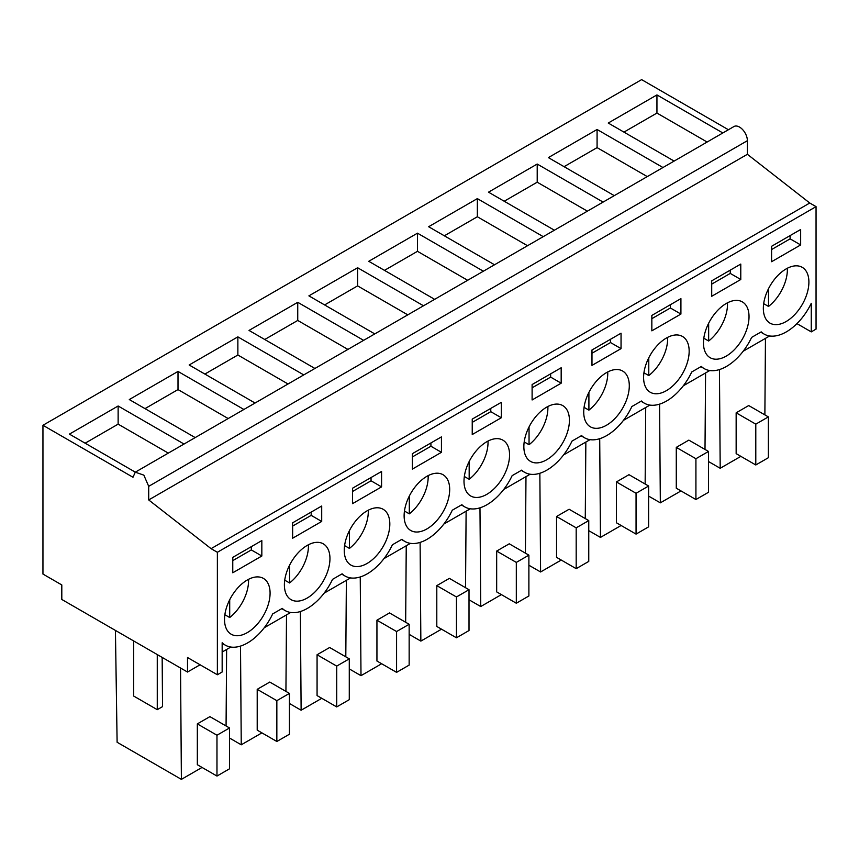 <?xml version="1.0" encoding="UTF-8"?>
<svg xmlns="http://www.w3.org/2000/svg" width="859" height="859" viewBox="0 0 859 859"><rect width="100%" height="100%" fill="white"/><g stroke="black" fill="none" stroke-linecap="round" stroke-linejoin="round"><path stroke-width="1.29" d="M184.03 444.039L118.134 405.996L69.418 434.117L135.314 472.16L733.973 126.531A11.113 6.41 60 0 1 742.53 129.505A11.113 6.41 60 0 1 747.384 140.693L148.704 486.334L143.85 475.145L135.292 472.182L132.984 477.26L42.95 425.28L42.95 574.059L61.805 584.947L61.805 599.464L187.509 672.039L187.509 657.522L217.37 674.766L217.37 552.283L211.078 548.654L148.704 499.938L148.704 486.334L187.273 464.064M728.421 129.741L641.63 79.629L42.95 425.28M217.37 674.766L222.159 671.996L222.159 642.736A44.443 25.663 120 0 0 225.305 645.152A44.443 25.663 120 0 0 272.668 613.927L282.257 608.387A44.443 25.663 120 0 0 285.177 610.588A44.443 25.663 120 0 0 332.54 579.353L342.118 573.823A44.443 25.663 120 0 0 345.039 576.024A44.443 25.663 120 0 0 392.402 544.789L401.991 539.259A44.443 25.663 120 0 0 404.911 541.46A44.443 25.663 120 0 0 452.274 510.225L461.852 504.695A44.443 25.663 120 0 0 464.773 506.896A44.443 25.663 120 0 0 512.136 475.661L521.724 470.131A44.443 25.663 120 0 0 524.645 472.332A44.443 25.663 120 0 0 572.008 441.096L581.597 435.567A44.443 25.663 120 0 0 584.517 437.768A44.443 25.663 120 0 0 631.88 406.532L641.458 401.003A44.443 25.663 120 0 0 644.379 403.204A44.443 25.663 120 0 0 691.742 371.968L701.331 366.439A44.443 25.663 120 0 0 704.251 368.64A44.443 25.663 120 0 0 751.614 337.404L761.203 331.875A44.443 25.663 120 0 0 764.113 334.076A44.443 25.663 120 0 0 811.261 303.313L811.261 331.885L816.05 329.115L816.05 206.643L809.758 203.014L747.384 154.298L747.384 140.693M769.621 335.966L743.185 351.224M709.759 370.53L683.324 385.788M649.887 405.094L623.451 420.352M590.015 439.658L563.579 454.916M530.153 474.222L503.718 489.48M470.281 508.786L443.845 524.054M410.419 543.35L383.984 558.618M350.547 577.914L324.111 593.182M290.675 612.478L264.239 627.746M230.813 647.042L222.159 652.035M200.083 664.78L187.509 672.039M195.186 437.596L129.29 399.553L178.006 371.432L178.006 389.578L144.999 408.626M243.892 409.475L178.006 371.432M255.048 403.032L189.163 364.989L237.868 336.868L237.868 355.014L204.871 374.062M303.764 374.911L237.868 336.868M314.92 368.468L249.024 330.425L297.74 302.304L297.74 320.45L264.744 339.498M363.625 340.347L297.74 302.304M374.782 333.904L308.896 295.861L357.602 267.74L357.602 285.886L324.605 304.934M423.498 305.783L357.602 267.74M434.654 299.34L368.758 261.297L417.474 233.176L417.474 251.322L384.478 270.37M483.37 271.219L417.474 233.176M494.526 264.776L428.63 226.733L477.346 198.612L477.346 216.758L444.339 235.806M543.232 236.655L477.346 198.612M554.388 230.212L488.503 192.169L537.208 164.048L537.208 182.194L504.212 201.242M603.104 202.09L537.208 164.048M614.26 195.648L548.364 157.605L597.08 129.484L597.08 147.63L564.084 166.678M662.965 167.526L597.08 129.484M674.122 161.084L608.236 123.041L656.942 94.919L656.942 113.066L623.945 132.114M722.838 132.962L656.942 94.919M747.384 154.298L148.704 499.938M809.758 203.014L211.078 548.654M816.05 206.643L217.37 552.283M771.586 246.286L771.586 261.716L800.652 244.933L800.652 229.503L771.586 246.286M655.46 393.755A32.223 18.608 120 0 0 684.623 369.595A32.223 18.608 120 0 0 682.486 336.46A32.223 18.608 120 0 0 677.3 334.967A32.223 18.608 120 0 0 648.137 359.126A32.223 18.608 120 0 0 650.274 392.262A32.223 18.608 120 0 0 655.46 393.755M680.919 314.061L680.919 298.631L651.841 315.414L651.841 330.844L680.919 314.061L670.385 307.984L670.385 304.709M557.566 404.095A32.223 18.608 120 0 0 528.403 428.254A32.223 18.608 120 0 0 530.529 461.401A32.223 18.608 120 0 0 535.715 462.883A32.223 18.608 120 0 0 564.878 438.734A32.223 18.608 120 0 0 562.752 405.588A32.223 18.608 120 0 0 557.566 404.095M591.98 349.978L591.98 365.408L621.046 348.625L621.046 333.195L591.98 349.978M475.854 497.447A32.223 18.608 120 0 0 505.017 473.298A32.223 18.608 120 0 0 502.891 440.152A32.223 18.608 120 0 0 497.694 438.659A32.223 18.608 120 0 0 468.542 462.818A32.223 18.608 120 0 0 470.668 495.965A32.223 18.608 120 0 0 475.854 497.447M292.64 522.809L292.64 538.228L321.706 521.445L321.706 506.026L292.64 522.809M356.12 566.575A32.223 18.608 120 0 0 385.283 542.426A32.223 18.608 120 0 0 383.146 509.28A32.223 18.608 120 0 0 377.96 507.787A32.223 18.608 120 0 0 348.797 531.946A32.223 18.608 120 0 0 350.923 565.093A32.223 18.608 120 0 0 356.12 566.575M352.501 488.245L352.501 503.664L381.579 486.881L381.579 471.462L352.501 488.245M740.78 264.067L711.714 280.85L711.714 296.28L740.78 279.497L740.78 264.067M715.322 359.191A32.223 18.608 120 0 0 744.485 335.031A32.223 18.608 120 0 0 742.359 301.896A32.223 18.608 120 0 0 737.172 300.403A32.223 18.608 120 0 0 708.009 324.562A32.223 18.608 120 0 0 710.135 357.698A32.223 18.608 120 0 0 715.322 359.191M561.174 383.189L561.174 367.759L532.108 384.542L532.108 399.972L561.174 383.189L550.651 377.112L550.651 373.837M595.588 428.319A32.223 18.608 120 0 0 624.751 404.17A32.223 18.608 120 0 0 622.625 371.024A32.223 18.608 120 0 0 617.438 369.531A32.223 18.608 120 0 0 588.275 393.69A32.223 18.608 120 0 0 590.401 426.837A32.223 18.608 120 0 0 595.588 428.319M472.235 419.106L472.235 434.536L501.312 417.753L501.312 402.323L472.235 419.106M437.832 473.223A32.223 18.608 120 0 0 408.669 497.382A32.223 18.608 120 0 0 410.795 530.529A32.223 18.608 120 0 0 415.981 532.011A32.223 18.608 120 0 0 445.145 507.862A32.223 18.608 120 0 0 443.019 474.716A32.223 18.608 120 0 0 437.832 473.223M441.44 436.887L412.374 453.681L412.374 469.1L441.44 452.317L441.44 436.887M296.248 601.15A32.223 18.608 120 0 0 325.411 576.99A32.223 18.608 120 0 0 323.285 543.844A32.223 18.608 120 0 0 318.098 542.351A32.223 18.608 120 0 0 288.935 566.51A32.223 18.608 120 0 0 291.061 599.657A32.223 18.608 120 0 0 296.248 601.15M261.834 556.009L261.834 540.59L232.768 557.373L232.768 572.792L261.834 556.009L251.311 549.932L251.311 546.668M258.226 576.915A32.223 18.608 120 0 0 229.063 601.075A32.223 18.608 120 0 0 231.189 634.221A32.223 18.608 120 0 0 236.375 635.714A32.223 18.608 120 0 0 265.538 611.554A32.223 18.608 120 0 0 263.412 578.408A32.223 18.608 120 0 0 258.226 576.915M797.045 265.839A32.223 18.608 120 0 0 767.882 289.998A32.223 18.608 120 0 0 770.008 323.134A32.223 18.608 120 0 0 775.194 324.627A32.223 18.608 120 0 0 804.357 300.467A32.223 18.608 120 0 0 802.231 267.332A32.223 18.608 120 0 0 797.045 265.839M811.261 331.885L796.948 323.618M285.929 691.398L286.509 614.894M240.509 646.086L241.25 744.807L229.546 738.042M261.92 732.867L241.25 744.807M276.845 741.489L289.419 734.23L289.419 693.406L269.769 682.067L257.206 689.326L257.206 730.15L276.845 741.489L276.845 700.665L257.206 689.326M345.801 656.834L346.37 580.319M300.371 611.522L301.122 710.232L289.419 703.478M321.781 698.303L301.122 710.232M336.717 706.925L349.28 699.666L349.28 658.842L329.641 647.503L317.068 654.762L317.068 695.586L336.717 706.925L336.717 666.101L317.068 654.762M405.663 622.27L406.243 545.755M360.243 576.958L360.995 675.668L349.28 668.914M381.654 663.739L360.995 675.668M396.579 672.361L409.152 665.102L409.152 624.278L389.514 612.939L376.94 620.198L376.94 661.022L396.579 672.361L396.579 631.537L376.94 620.198M465.535 587.706L466.115 511.191M420.105 542.394L420.856 641.104L409.152 634.35M441.526 629.175L420.856 641.104M456.451 637.797L469.014 630.538L469.014 589.714L449.375 578.375L436.802 585.634L436.802 626.458L456.451 637.797L456.451 596.973L436.802 585.634M525.407 553.142L525.976 476.627M479.977 507.83L480.729 606.54L469.014 599.786M501.388 594.611L480.729 606.54M516.313 603.233L528.886 595.974L528.886 555.15L509.247 543.811L496.674 551.07L496.674 591.894L516.313 603.233L516.313 562.409L496.674 551.07M585.269 518.578L585.849 442.063M539.849 473.266L540.59 571.976L528.886 565.222M561.26 560.047L540.59 571.976M576.185 568.669L588.759 561.41L588.759 520.586L569.109 509.247L556.546 516.506L556.546 557.33L576.185 568.669L576.185 527.845L556.546 516.506M645.141 484.004L645.71 407.499M599.711 438.702L600.462 537.412L588.759 530.658M621.121 525.483L600.462 537.412M636.057 534.105L648.62 526.846L648.62 486.022L628.981 474.683L616.408 481.942L616.408 522.766L636.057 534.105L636.057 493.281L616.408 481.942M705.003 449.44L705.583 372.935M659.583 404.138L660.335 502.848L648.62 496.094M680.994 490.918L660.335 502.848M695.919 499.541L708.492 492.282L708.492 451.458L688.854 440.119L676.28 447.378L676.28 488.202L695.919 499.541L695.919 458.717L676.28 447.378M764.875 414.876L765.455 338.371M719.445 369.574L720.196 468.284L708.492 461.53M740.866 456.354L720.196 468.284M755.791 464.977L768.365 457.718L768.365 416.894L748.715 405.555L736.152 412.814L736.152 453.638L755.791 464.977L755.791 424.153L736.152 412.814M115.428 630.42L117.114 742.262L181.389 779.371L180.54 668.012M162.158 657.403L162.534 706.635L157.261 709.674L133.693 696.058L133.693 640.975M157.261 709.674L157.261 654.579M226.067 725.962L226.636 649.458M202.048 767.441L181.389 779.371M216.973 776.053L229.546 768.794L229.546 727.97L209.907 716.631L197.334 723.89L197.334 764.714L216.973 776.053L216.973 735.229L197.334 723.89M228.183 418.548L178.006 389.578M288.044 383.984L237.868 355.014M347.916 349.42L297.74 320.45M407.789 314.856L357.602 285.886M467.65 280.292L417.474 251.322M527.523 245.728L477.346 216.758M587.384 211.164L537.208 182.194M647.256 176.6L597.08 147.63M707.129 142.036L656.942 113.066M118.134 405.996L118.134 424.142L85.138 443.19M168.31 453.112L118.134 424.142M800.652 244.933L790.119 238.845L790.119 235.581M771.586 249.55L790.119 238.845M651.841 318.678L670.385 307.984M621.046 348.625L610.524 342.548L610.524 339.273M591.98 353.253L610.524 342.548M321.706 521.445L311.173 515.368L311.173 512.104M292.64 526.073L311.173 515.368M381.579 486.881L371.045 480.804L371.045 477.54M352.501 491.509L371.045 480.804M740.78 279.497L730.257 273.409L730.257 270.145M711.714 284.114L730.257 273.409M532.108 387.817L550.651 377.112M501.312 417.753L490.779 411.676L490.779 408.401M472.235 422.381L490.779 411.676M441.44 452.317L430.917 446.24L430.917 442.976M412.374 456.945L430.917 446.24M232.768 560.637L251.311 549.932M289.419 693.406L276.845 700.665M349.28 658.842L336.717 666.101M409.152 624.278L396.579 631.537M469.014 589.714L456.451 596.973M528.886 555.15L516.313 562.409M588.759 520.586L576.185 527.845M648.62 486.022L636.057 493.281M708.492 451.458L695.919 458.717M768.365 416.894L755.791 424.153M229.546 727.97L216.973 735.229M763.672 303.656L768.515 306.448A32.223 18.608 120 0 0 787.338 268.255M768.515 306.448L768.515 288.688M703.8 338.221L708.654 341.012A32.223 18.608 120 0 0 727.476 302.819M708.654 341.012L708.654 323.252M643.939 372.785L648.781 375.576A32.223 18.608 120 0 0 667.604 337.383M648.781 375.576L648.781 357.816M584.066 407.349L588.909 410.14A32.223 18.608 120 0 0 607.732 371.947M588.909 410.14L588.909 392.38M524.205 441.913L529.047 444.715A32.223 18.608 120 0 0 547.87 406.511M529.047 444.715L529.047 426.944M464.332 476.477L469.175 479.279A32.223 18.608 120 0 0 487.998 441.075M469.175 479.279L469.175 461.508M404.46 511.041L409.313 513.843A32.223 18.608 120 0 0 428.136 475.639M409.313 513.843L409.313 496.072M344.599 545.605L349.441 548.407A32.223 18.608 120 0 0 368.264 510.203M349.441 548.407L349.441 530.637M284.726 580.169L289.569 582.971A32.223 18.608 120 0 0 308.392 544.767M289.569 582.971L289.569 565.201M224.865 614.733L229.707 617.535A32.223 18.608 120 0 0 248.53 579.331M229.707 617.535L229.707 599.765M281.806 608.644L285.177 610.588M341.678 574.08L345.039 576.024M401.54 539.516L404.911 541.46M461.412 504.952L464.773 506.896M521.273 470.388L524.645 472.332M581.146 435.824L584.517 437.768M641.018 401.26L644.379 403.204M700.88 366.696L704.251 368.64M760.752 332.132L764.113 334.076M222.159 643.337L225.305 645.152"/></g></svg>
